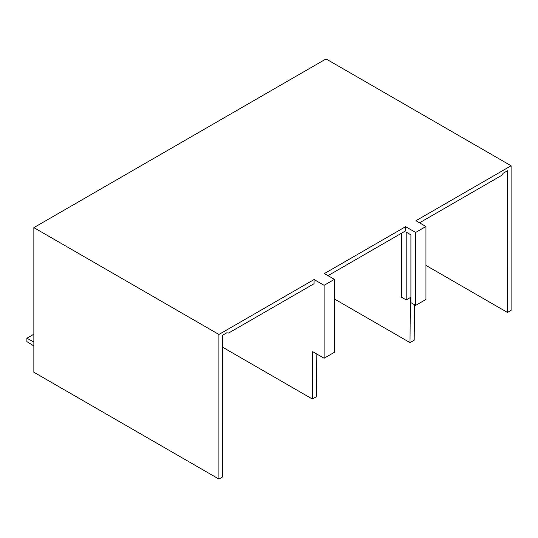 <?xml version="1.0" encoding="UTF-8"?>
<svg xmlns="http://www.w3.org/2000/svg" width="538" height="538" viewBox="0 0 538 538"><rect width="100%" height="100%" fill="white"/><g stroke="black" fill="none" stroke-linecap="round" stroke-linejoin="round"><path stroke-width="0.81" d="M33.854 341.98L26.9 338.247L33.854 334.226M26.9 338.247L26.9 341.623L33.854 345.921M425.948 265.389L507.482 312.457L511.1 310.372L511.1 165.771L415.928 220.721L425.948 226.505L415.652 232.45L415.652 305.389L410.918 302.659L410.918 234.857L406.19 232.127L406.19 299.928L401.462 297.198L401.462 233.25M410.918 297.198L406.19 299.928M415.652 232.45L405.632 226.666L405.632 230.842L327.992 275.664M425.948 226.505L425.948 299.444L415.652 305.389M511.1 165.771L326.048 58.938L33.854 227.628L218.912 334.468L314.078 279.525L324.098 285.308L324.098 358.247L312.692 351.657L312.329 399.008L222.53 347.165M405.632 226.666L324.374 273.58L334.394 279.363L324.098 285.308M33.854 227.628L33.854 372.229L218.912 479.062L222.53 476.977L222.517 335.275L226.693 332.867L228.616 333.042L314.078 283.701L314.078 279.525M419.546 222.806L501.389 175.556L503.319 173.155L507.495 170.748L507.482 312.457M414.448 304.696L414.179 340.204L410.003 342.619L334.394 298.967M410.346 297.527L410.003 342.619M218.912 479.062L218.912 334.468M334.394 279.363L334.394 352.303L324.098 358.247M316.828 354.051L316.505 396.6L312.329 399.008M507.495 172.032L506.386 171.387M506.372 171.4L507.482 172.039"/></g></svg>
